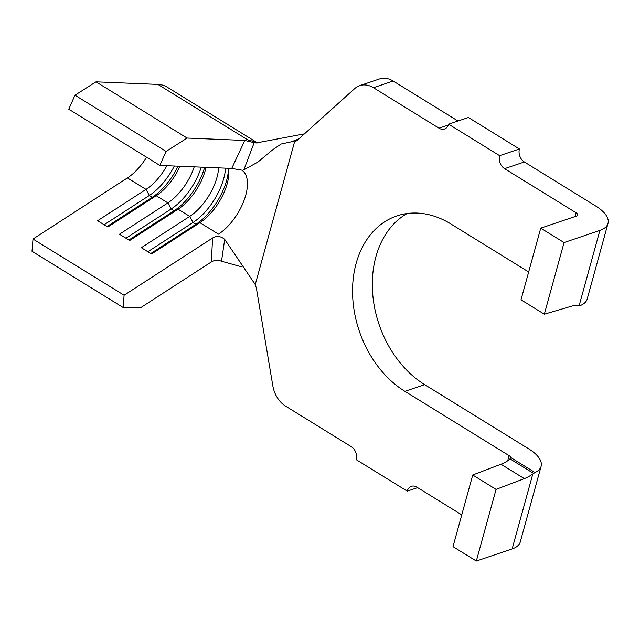 <?xml version="1.0" encoding="UTF-8"?>
<svg xmlns="http://www.w3.org/2000/svg" width="640" height="640" viewBox="0 0 640 640"><rect width="100%" height="100%" fill="white"/><g stroke="black" fill="none" stroke-linecap="round" stroke-linejoin="round"><path stroke-width="0.96" d="M574.944 216.584L576.008 212.744L504.584 168.664A9.832 7.36 71.3 0 1 499.64 155.672L519.408 148.984L468.392 117.504L448.624 124.192A9.832 7.36 71.3 0 1 444.496 129.008A9.832 7.36 71.3 0 1 439 128.184L373.416 87.704A24.584 18.408 -108.7 0 0 359.688 85.648A24.584 18.408 -108.7 0 0 354.712 88.584L296.984 140.576L294.544 141.888L291.208 141.856L281.128 144.016L272.648 149.792L257.864 162.112L243.84 169.84L254.176 142.664L256.128 142.984L304.424 133.872M457.992 121.024L393.176 81.024A24.584 18.408 -108.7 0 0 379.448 78.96L359.688 85.648M576.008 212.744A4.92 2.184 -164.6 0 1 577.656 215.088A4.92 2.184 -164.6 0 1 576.56 216.032L540.736 228.152L564.056 242.552L599.88 230.424A36.392 16.184 15.4 0 0 608 223.448A36.392 16.184 15.4 0 0 595.768 206.056L524.352 161.976L504.584 168.664M224.696 239.368L221.512 261.224C217.656 259.888 214.264 260.128 211.36 261.944L140.304 307.92L123.096 307.48L32 251.264L33.008 239.032L124.096 295.256L212.592 238C216.584 235.552 220.616 236.016 224.696 239.368L255.248 284.56L256.36 288.056L272.832 385.84A24.584 18.408 -108.7 0 0 285.688 406.2L351.272 446.672A9.832 7.36 71.3 0 1 356.224 459.664L407.232 491.152A9.832 7.36 71.3 0 1 411.368 486.328A9.832 7.36 71.3 0 1 416.864 487.152L461.768 514.864M532.792 474.008L535.016 472.52A36.392 16.184 15.4 0 0 541.096 466.352L520.272 541.936A36.392 16.184 -164.6 0 1 512.152 548.92L532.792 474.008A46.224 22.728 -58.3 0 1 524.32 478.616L496.064 489.384L476.328 561.04L512.152 548.92M528.672 271.968L450.976 224.016A96.872 72.528 -108.7 0 0 396.88 215.904A96.872 72.528 -108.7 0 0 352.664 296.392A96.872 72.528 -108.7 0 0 404.888 391.328L509.096 455.64A4.92 2.184 -164.6 0 1 510.776 457.56L509.472 459.608A46.224 22.728 -58.3 0 1 501 464.224L472.744 474.992L453.008 546.648L476.328 561.04M448.624 124.192L499.64 155.672M295.032 141.744L294.544 141.888L255.248 284.56M179.992 166.264A39.344 19.344 -58.3 0 1 156.216 195.704L107.816 227.024L97.608 220.728L146.016 189.408A39.344 19.344 -58.3 0 0 166.912 165.72M33.008 239.032L127.432 177.936A39.344 19.344 121.7 0 0 146.592 157.232M228.592 168.28A39.344 19.344 -58.3 0 1 228.808 170.232A39.344 19.344 -58.3 0 1 199.936 222.688L151.536 254.008L141.336 247.712L189.736 216.392A39.344 19.344 -58.3 0 0 218.616 167.872M206.016 167.344A39.344 19.344 -58.3 0 1 178.08 209.2L129.68 240.512L119.472 234.216L167.872 202.896A39.344 19.344 -58.3 0 0 194.224 166.856M564.056 242.552L544.32 314.2L571.832 306.104A46.224 22.728 -58.3 0 1 579.248 305.336L599.88 230.424M407.088 213.52A96.872 72.528 -108.7 0 0 372.936 296.504A96.872 72.528 -108.7 0 0 424.656 384.64L528.864 448.952A36.392 16.184 15.4 0 1 541.096 466.352M519.408 148.984A9.832 7.36 -108.7 0 0 524.352 161.976M608 223.448L587.176 299.04A36.392 16.184 -164.6 0 1 581.104 305.208L579.248 305.336M221.512 261.224L241.448 266.8M240.544 169.976L231.744 168.416L244.808 140.464L254.176 142.664M291.208 141.856L298.768 138.968M211.36 261.944L212.576 238.008M123.096 307.48L124.096 295.256M231.744 168.416L159.864 165.424L166.08 151.432L187.096 138.056L244.808 140.464M157.912 84.416A70.816 34.824 -58.3 0 1 167.136 87.112L257.896 143.128A70.816 34.824 -58.3 0 0 249.008 140.632L157.912 84.416L96 81.84L187.096 138.056M166.08 151.432L74.984 95.216L68.768 109.2L159.864 165.424M74.984 95.216L96 81.84M225.536 168.16A44.256 21.768 -58.3 0 1 193.064 222.464L147.84 251.728M228.528 168.28A44.256 21.768 -58.3 0 1 195.984 224.264L150.76 253.528M201.256 167.144A44.256 21.768 -58.3 0 1 171.2 208.968L125.976 238.232M204.656 167.288A44.256 21.768 -58.3 0 1 174.12 210.768L128.896 240.032M174.336 166.024A44.256 21.768 -58.3 0 1 149.344 195.48L104.12 224.744M178.064 166.184A44.256 21.768 -58.3 0 1 152.256 197.272L107.032 226.536M540.736 228.152L521 299.808L544.32 314.2M472.744 474.992L496.064 489.384M535.016 472.52L510.776 457.56L510.744 458.024M417.632 487.632L407.232 491.152M439 128.184L448.352 125.024M373.416 87.704L393.176 81.024M507.68 460.808L509.096 455.64M127.432 177.936L146.016 189.408L149.344 195.48L152.256 197.272L156.216 195.704L167.872 202.896L171.2 208.968L174.12 210.768L178.08 209.2L189.736 216.392L193.064 222.464L195.984 224.264L199.936 222.688L218.52 234.16A39.344 19.344 121.7 0 0 244.2 200.04A39.344 19.344 121.7 0 0 241.864 170.216M424.656 384.64L404.888 391.328M501 464.224L524.32 478.616M510.184 458.968L533.584 473.416M241.696 170.112L240.8 170.016"/></g></svg>
